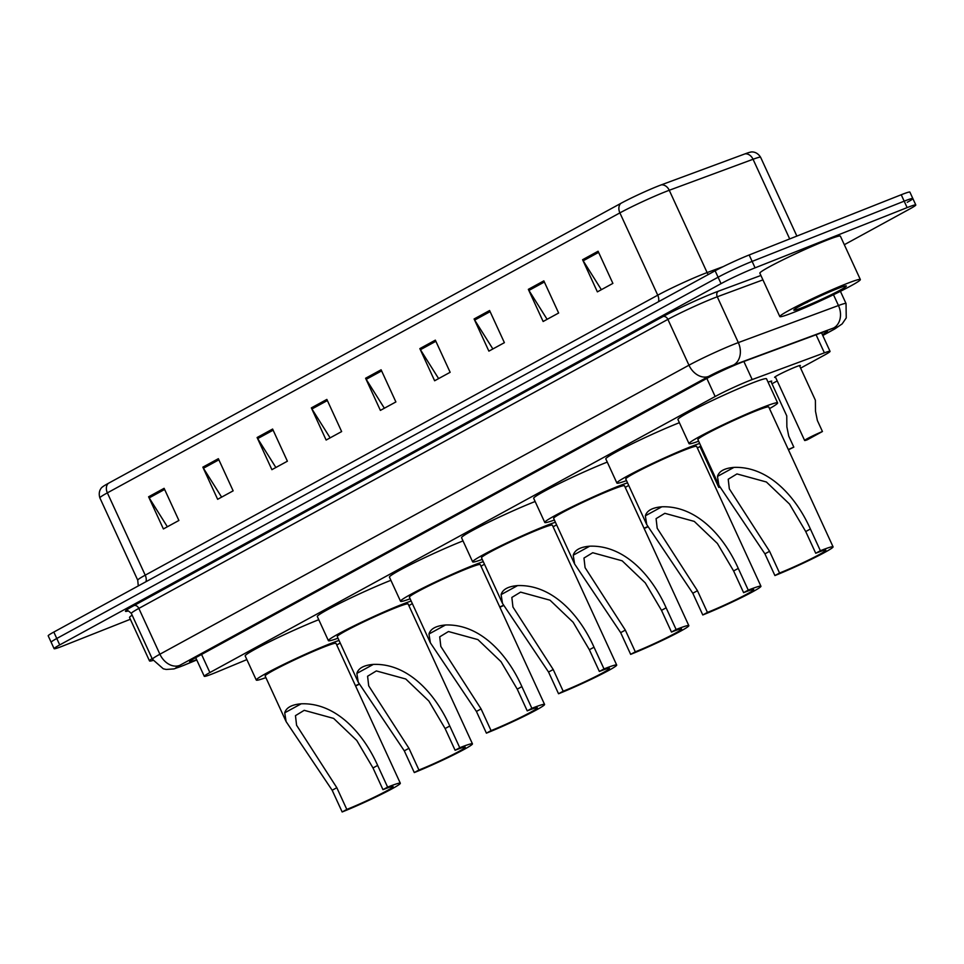 <?xml version="1.0" encoding="UTF-8"?>
<svg xmlns="http://www.w3.org/2000/svg" width="964" height="964" viewBox="0 0 964 964"><rect width="100%" height="100%" fill="white"/><g stroke="black" fill="none" stroke-linecap="round" stroke-linejoin="round"><path stroke-width="1.45" d="M768.067 382.178A14.183 0.868 -24.7 0 1 771.754 381.129A14.183 0.868 -24.7 0 1 771.08 381.78M775.538 377.249A14.183 0.868 -24.7 0 1 774.61 377.346A14.183 0.868 -24.7 0 1 781.876 373.14A14.183 0.868 -24.7 0 1 795.758 366.91A14.183 0.868 -24.7 0 1 800.373 365.501A14.183 0.868 -24.7 0 1 799.698 366.139M800.614 368.127L824.437 355.113A26.594 1.627 155.3 0 0 830.052 351.342A26.594 1.627 155.3 0 0 824.389 352.836L752.185 379.563A26.594 1.627 155.3 0 0 749.197 380.708A26.594 1.627 155.3 0 0 715.155 396.517L209.887 672.547A26.594 1.627 155.3 0 0 204.272 676.306A26.594 1.627 155.3 0 0 216.382 672.257L246.868 659.605M771.995 383.756L777.225 380.901M822.364 334.629A26.594 1.627 155.3 0 0 827.425 331.158A26.594 1.627 155.3 0 0 821.75 332.664L743.762 361.524A26.594 1.627 155.3 0 0 740.774 362.681A26.594 1.627 155.3 0 0 706.733 378.491L195.246 657.906A26.594 1.627 155.3 0 0 189.631 661.678A26.594 1.627 155.3 0 0 196.62 659.677M130.345 619.274L62.768 646.037A26.594 1.627 -24.7 0 1 54.117 648.688A26.594 1.627 -24.7 0 1 59.732 644.916L721.048 283.645A26.594 1.627 -24.7 0 1 755.089 267.835L907.136 207.609A26.594 1.627 -24.7 0 1 915.8 204.971A26.594 1.627 -24.7 0 1 910.185 208.73L844.319 244.711M54.117 648.688L51.152 642.253A26.594 1.627 -24.7 0 1 56.768 638.493L718.096 277.222A26.594 1.627 -24.7 0 1 752.137 261.401L904.184 201.175A26.594 1.627 -24.7 0 1 912.848 198.536A26.594 1.627 -24.7 0 1 907.232 202.307M108.269 483.386A8.869 6.628 61.4 0 0 107.365 492.869A35.451 2.169 155.3 0 0 99.882 497.894C97.509 490.254 102.618 486.724 102.558 486.904A29.077 1.771 -24.7 0 1 108.269 483.386L620.792 203.404A29.077 1.771 -24.7 0 1 658.002 186.124A29.077 1.771 -24.7 0 1 661.268 184.871L745.064 153.854A29.077 1.771 -24.7 0 1 750.522 152.143C750.341 152.071 756.354 150.492 760.608 157.265A35.451 2.169 155.3 0 0 753.053 159.265A8.869 6.929 -110.3 0 0 745.064 153.854M912.848 198.536L909.883 192.101A26.594 1.627 -24.7 0 0 901.232 194.752L749.173 254.978A26.594 1.627 -24.7 0 0 715.131 270.788L53.815 632.059A26.594 1.627 -24.7 0 0 48.2 635.83L51.152 642.253A26.594 1.627 -24.7 0 1 56.768 638.493L718.096 277.222A26.594 1.627 -24.7 0 1 752.137 261.401L904.184 201.175A26.594 1.627 -24.7 0 1 912.848 198.536L915.8 204.971M167.375 526.766L149.191 497.882A7.085 5.302 -118.6 0 1 148.601 496.797L163.398 528.947L178.894 520.476L164.109 488.326L148.601 496.797M221.624 497.135L203.44 468.251A7.085 5.302 -118.6 0 1 202.85 467.154L217.647 499.304L233.143 490.845L218.358 458.695L202.85 467.154M275.873 467.504L257.689 438.608A7.085 5.302 -118.6 0 1 257.099 437.523L271.896 469.673L287.393 461.202L272.607 429.052L257.099 437.523M330.122 437.861L311.938 408.977A7.085 5.302 -118.6 0 1 311.348 407.893L326.133 440.042L341.642 431.571L326.856 399.421L311.348 407.893M601.367 289.682L583.184 260.798A7.085 5.302 -118.6 0 1 582.593 259.714L597.379 291.863L612.887 283.392L598.09 251.243L582.593 259.714M547.118 319.325L528.935 290.429A7.085 5.302 -118.6 0 1 528.344 289.345L543.13 321.494L558.638 313.023L543.841 280.873L528.344 289.345M492.869 348.956L474.686 320.072A7.085 5.302 -118.6 0 1 474.095 318.976L488.881 351.137L504.389 342.666L489.592 310.516L474.095 318.976M438.62 378.587L420.437 349.703A7.085 5.302 -118.6 0 1 419.846 348.619L434.631 380.768L450.14 372.297L435.342 340.147L419.846 348.619M384.371 408.23L366.187 379.334A7.085 5.302 -118.6 0 1 365.597 378.25L380.382 410.399L395.891 401.94L381.105 369.79L365.597 378.25M794.252 312.167A44.32 2.711 -24.7 0 1 779.816 316.578A44.32 2.711 -24.7 0 1 802.518 303.431A44.32 2.711 -24.7 0 1 845.91 283.946A44.32 2.711 -24.7 0 1 860.346 279.536A44.32 2.711 -24.7 0 1 837.644 292.695A44.32 2.711 -24.7 0 1 794.252 312.167M779.816 316.578L759.849 273.173A44.32 2.711 -24.7 0 1 782.551 260.027A44.32 2.711 -24.7 0 1 825.955 240.542A44.32 2.711 -24.7 0 1 840.379 236.144L860.346 279.536M836.921 288.863A28.896 1.759 -24.7 0 1 846.247 285.91A28.896 1.759 -24.7 0 1 832.257 294.213A28.896 1.759 -24.7 0 1 803.229 307.263A28.896 1.759 -24.7 0 1 793.83 310.022A28.896 1.759 -24.7 0 1 809.35 301.202A28.896 1.759 -24.7 0 1 836.921 288.863M805.289 303.226L806.735 302.503M806.253 302.744L807.302 302.395M820.376 550.721L815.725 553.264A31.029 1.892 -24.7 0 1 825.823 550.167A31.029 1.892 -24.7 0 1 809.941 559.385A31.029 1.892 -24.7 0 1 779.563 573.014L774.911 575.556L764.922 553.842L718.867 485.205L717.469 476.397C719.048 471.179 724.542 468.179 733.953 467.395C769.537 466.07 796.77 498.316 810.387 529.007L820.376 550.721A39.006 2.386 -24.7 0 1 833.077 546.841A39.006 2.386 -24.7 0 1 813.098 558.409A39.006 2.386 -24.7 0 1 774.911 575.556M815.725 553.264L805.735 531.55L789.516 504.064L766.392 482L736.966 473.927L728.218 479.241L729.326 488.832L769.573 551.3L779.563 573.014M833.077 546.841L768.754 406.989A39.006 2.386 155.3 0 0 756.053 410.857A39.006 2.386 155.3 0 0 717.855 428.004A39.006 2.386 155.3 0 0 697.888 439.572L718.867 485.205M698.635 441.199A48.754 2.976 -24.7 0 1 689.031 443.657A48.754 2.976 -24.7 0 1 713.987 429.185A48.754 2.976 -24.7 0 1 761.729 407.76A48.754 2.976 -24.7 0 1 777.611 402.904A48.754 2.976 -24.7 0 1 769.501 408.603M689.031 443.657L677.933 419.533A48.754 2.976 -24.7 0 1 702.901 405.073A48.754 2.976 -24.7 0 1 750.643 383.648A48.754 2.976 -24.7 0 1 766.513 378.792L777.611 402.904M748.257 590.125L743.606 592.655A31.029 1.892 -24.7 0 1 753.703 589.57A31.029 1.892 -24.7 0 1 737.822 598.777A31.029 1.892 -24.7 0 1 707.431 612.417L702.78 614.96L692.803 593.246L646.748 524.597L645.35 515.8C646.916 510.583 652.411 507.57 661.834 506.799C697.406 505.473 724.639 537.719 738.267 568.411L748.257 590.125A39.006 2.386 -24.7 0 1 760.945 586.245A39.006 2.386 -24.7 0 1 740.979 597.813A39.006 2.386 -24.7 0 1 702.78 614.96M743.606 592.655L733.616 570.953L717.385 543.455L694.273 521.404L664.847 513.318L656.086 518.644L657.195 528.236L697.454 590.703L707.431 612.417M760.945 586.245L696.623 446.38A39.006 2.386 155.3 0 0 683.922 450.26A39.006 2.386 155.3 0 0 645.735 467.407A39.006 2.386 155.3 0 0 625.756 478.975L646.748 524.597M626.504 480.602A48.754 2.976 -24.7 0 1 616.9 483.048A48.754 2.976 -24.7 0 1 641.867 468.588A48.754 2.976 -24.7 0 1 689.609 447.163A48.754 2.976 -24.7 0 1 699.659 443.44M616.9 483.048L605.814 458.936A48.754 2.976 -24.7 0 1 630.781 444.464A48.754 2.976 -24.7 0 1 678.523 423.039A48.754 2.976 -24.7 0 1 679.391 422.702M700.84 445.995A48.754 2.976 -24.7 0 1 697.37 448.007M676.126 629.516L671.474 632.059A31.029 1.892 -24.7 0 1 681.584 628.974A31.029 1.892 -24.7 0 1 665.69 638.18A31.029 1.892 -24.7 0 1 635.312 651.821L630.661 654.351L620.671 632.649L574.616 564L573.219 555.204C574.797 549.974 580.292 546.974 589.715 546.19C625.287 544.877 652.52 577.123 666.136 607.814L676.126 629.516A39.006 2.386 -24.7 0 1 688.826 625.636A39.006 2.386 -24.7 0 1 668.859 637.216A39.006 2.386 -24.7 0 1 630.661 654.351M671.474 632.059L661.497 610.345L645.265 582.859L622.141 560.807L592.715 552.721L583.967 558.048L585.076 567.639L625.323 630.107L635.312 651.821M688.826 625.636L624.503 485.784A39.006 2.386 155.3 0 0 611.803 489.664A39.006 2.386 155.3 0 0 573.604 506.799A39.006 2.386 155.3 0 0 553.637 518.379L574.616 564M554.384 520.006A48.754 2.976 -24.7 0 1 544.781 522.452A48.754 2.976 -24.7 0 1 569.748 507.98A48.754 2.976 -24.7 0 1 617.478 486.555A48.754 2.976 -24.7 0 1 627.54 482.844M544.781 522.452L533.682 498.34A48.754 2.976 -24.7 0 1 558.65 483.868A48.754 2.976 -24.7 0 1 606.392 462.443A48.754 2.976 -24.7 0 1 607.272 462.105M628.709 485.398A48.754 2.976 -24.7 0 1 625.25 487.41M604.006 668.92L599.355 671.462A31.029 1.892 -24.7 0 1 609.453 668.377A31.029 1.892 -24.7 0 1 593.571 677.584A31.029 1.892 -24.7 0 1 563.181 691.212L558.542 693.755L548.552 672.053L502.497 603.404L501.099 594.607C502.666 589.378 508.161 586.377 517.584 585.594C553.155 584.28 580.388 616.526 594.017 647.206L604.006 668.92A39.006 2.386 -24.7 0 1 616.695 665.039A39.006 2.386 -24.7 0 1 596.728 676.62A39.006 2.386 -24.7 0 1 558.542 693.755M599.355 671.462L589.366 649.748L573.134 622.262L550.022 600.198L520.596 592.125L511.836 597.439L512.944 607.031L553.203 669.51L563.181 691.212M616.695 665.039L552.372 525.187A39.006 2.386 155.3 0 0 539.671 529.067A39.006 2.386 155.3 0 0 501.485 546.202A39.006 2.386 155.3 0 0 481.506 557.782L502.497 603.404M482.253 559.397A48.754 2.976 -24.7 0 1 472.649 561.855A48.754 2.976 -24.7 0 1 497.617 547.383A48.754 2.976 -24.7 0 1 545.359 525.958A48.754 2.976 -24.7 0 1 555.409 522.247M472.649 561.855L461.563 537.743A48.754 2.976 -24.7 0 1 486.531 523.271A48.754 2.976 -24.7 0 1 534.273 501.846A48.754 2.976 -24.7 0 1 535.141 501.497M556.59 524.79A48.754 2.976 -24.7 0 1 553.119 526.814M531.875 708.323L527.224 710.866A31.029 1.892 -24.7 0 1 537.334 707.781A31.029 1.892 -24.7 0 1 521.44 716.987A31.029 1.892 -24.7 0 1 491.062 730.616L486.41 733.158L476.421 711.444L430.366 642.807L428.968 633.999C430.547 628.781 436.041 625.781 445.464 624.997C481.036 623.684 508.269 655.918 521.886 686.609L531.875 708.323A39.006 2.386 -24.7 0 1 544.576 704.443A39.006 2.386 -24.7 0 1 524.609 716.023A39.006 2.386 -24.7 0 1 486.41 733.158M527.224 710.866L517.246 689.152L501.015 661.666L477.891 639.602L448.465 631.528L439.717 636.843L440.825 646.434L481.072 708.914L491.062 730.616M544.576 704.443L480.253 564.591A39.006 2.386 155.3 0 0 467.552 568.471A39.006 2.386 155.3 0 0 429.354 585.606A39.006 2.386 155.3 0 0 409.387 597.186L430.366 642.807M410.134 598.801A48.754 2.976 -24.7 0 1 400.53 601.259A48.754 2.976 -24.7 0 1 425.498 586.787A48.754 2.976 -24.7 0 1 473.228 565.362A48.754 2.976 -24.7 0 1 483.289 561.651M400.53 601.259L389.432 577.147A48.754 2.976 -24.7 0 1 414.399 562.675A48.754 2.976 -24.7 0 1 462.142 541.25A48.754 2.976 -24.7 0 1 463.021 540.9M484.458 564.193A48.754 2.976 -24.7 0 1 481 566.205M459.756 747.727L455.104 750.269A31.029 1.892 -24.7 0 1 465.202 747.172A31.029 1.892 -24.7 0 1 449.32 756.391A31.029 1.892 -24.7 0 1 418.93 770.019L414.291 772.562L404.302 750.848L358.247 682.211L356.849 673.402C358.415 668.185 363.91 665.184 373.333 664.401C408.917 663.075 436.138 695.321 449.766 726.013L459.756 747.727A39.006 2.386 -24.7 0 1 472.456 743.846A39.006 2.386 -24.7 0 1 452.478 755.414A39.006 2.386 -24.7 0 1 414.291 772.562M455.104 750.269L445.115 728.555L428.884 701.069L405.772 679.005L376.346 670.932L367.585 676.246L368.694 685.838L408.953 748.305L418.93 770.019M472.456 743.846L408.121 603.994A39.006 2.386 155.3 0 0 395.421 607.862A39.006 2.386 155.3 0 0 357.234 625.009A39.006 2.386 155.3 0 0 337.255 636.577L358.247 682.211M338.002 638.204A48.754 2.976 -24.7 0 1 328.399 640.662A48.754 2.976 -24.7 0 1 353.366 626.19A48.754 2.976 -24.7 0 1 401.108 604.765A48.754 2.976 -24.7 0 1 411.158 601.042M328.399 640.662L317.313 616.538A48.754 2.976 -24.7 0 1 342.28 602.078A48.754 2.976 -24.7 0 1 390.022 580.653A48.754 2.976 -24.7 0 1 390.89 580.304M412.339 603.597A48.754 2.976 -24.7 0 1 408.869 605.609M387.624 787.118L382.973 789.661A31.029 1.892 -24.7 0 1 393.083 786.576A31.029 1.892 -24.7 0 1 377.189 795.782A31.029 1.892 -24.7 0 1 346.811 809.423L342.16 811.965L332.17 790.251L286.115 721.602L284.717 712.806C286.296 707.588 291.791 704.576 301.214 703.804C336.785 702.479 364.018 734.725 377.647 765.416L387.624 787.118A39.006 2.386 -24.7 0 1 400.325 783.25A39.006 2.386 -24.7 0 1 380.358 794.818A39.006 2.386 -24.7 0 1 342.16 811.965M382.973 789.661L372.996 767.959L356.764 740.46L333.64 718.409L304.214 710.323L295.466 715.649L296.575 725.241L336.822 787.709L346.811 809.423M400.325 783.25L336.002 643.386A39.006 2.386 155.3 0 0 323.302 647.266A39.006 2.386 155.3 0 0 285.103 664.413A39.006 2.386 155.3 0 0 265.136 675.981L286.115 721.602M265.883 677.608A48.754 2.976 -24.7 0 1 256.279 680.054A48.754 2.976 -24.7 0 1 281.247 665.594A48.754 2.976 -24.7 0 1 328.989 644.169A48.754 2.976 -24.7 0 1 339.039 640.445M256.279 680.054L245.181 655.942A48.754 2.976 -24.7 0 1 270.149 641.47A48.754 2.976 -24.7 0 1 317.891 620.045A48.754 2.976 -24.7 0 1 318.771 619.707M340.208 643A48.754 2.976 -24.7 0 1 336.749 645.012M153.023 660.436A44.32 2.711 -24.7 0 1 149.504 660.918A44.32 2.711 -24.7 0 1 152.119 658.581M149.504 660.918L129.537 617.514A44.32 2.711 -24.7 0 1 132.152 615.177M822.437 431.511L807.254 439.801A13.291 0.807 155.3 0 1 804.627 440.476A13.291 0.807 155.3 0 1 822.437 431.511L817.364 420.485L815.484 411.194L815.387 400.241L799.445 365.597M788.323 449.549A13.291 0.807 155.3 0 1 793.818 447.139L788.745 436.114L786.865 426.835L786.757 415.882L770.826 381.226M793.818 447.139L788.444 449.79M719.59 486.651A13.291 0.807 155.3 0 0 718.758 487.386A13.291 0.807 155.3 0 0 719.891 487.218M647.748 526.597A13.291 0.807 155.3 0 0 644.036 528.272M647.892 526.838L644.157 528.513M503.449 605.296A13.291 0.807 155.3 0 0 499.762 606.995M503.582 605.549L499.87 607.248M359.15 684.018A13.291 0.807 155.3 0 0 355.475 685.729M359.283 684.259L355.596 685.994M743.871 361.488L752.185 379.563M706.841 378.43L715.155 396.517M816.074 334.761L824.389 352.836M201.572 654.46L209.887 672.547M822.75 335.436L833.571 329.531A17.726 1.085 155.3 0 0 833.535 328.013L733.399 365.079A17.726 1.085 155.3 0 0 731.411 365.838A17.726 1.085 155.3 0 0 708.721 376.382L179.666 665.401A17.726 1.085 155.3 0 0 181.69 666.148A17.726 1.085 155.3 0 0 183.991 665.208L196.728 659.918M183.991 665.208A17.726 9.242 -112.6 0 1 183.401 665.509L173.99 668.908L166.206 669.45L163.29 668.799L152.42 659.243A35.451 2.169 -24.7 0 1 159.904 654.219L688.959 365.199A35.451 2.169 -24.7 0 1 734.351 344.124A35.451 2.169 -24.7 0 1 738.328 342.594L717.264 296.779A35.451 2.169 155.3 0 0 713.276 298.31A35.451 2.169 155.3 0 0 667.895 319.385L138.84 608.404A35.451 2.169 155.3 0 0 131.345 613.429C128.658 610.959 127.417 610.152 127.61 610.995L127.622 610.995M128.031 611.007A39.886 2.434 -24.7 0 1 133.9 605.609L662.955 316.59A4.434 3.314 -118.6 0 1 667.895 319.385L688.959 365.199A17.726 13.255 61.4 0 0 708.721 376.382M662.955 316.59A39.886 2.434 -24.7 0 1 714.011 292.875A39.886 2.434 -24.7 0 1 718.493 291.152L760.897 275.463M907.136 207.609L901.232 194.752M755.089 267.835L749.173 254.978M721.048 283.645L715.131 270.788M59.732 644.916L53.815 632.059M733.399 365.079A17.726 13.845 -110.3 0 0 738.328 342.594L838.463 305.528L833.486 294.731M833.535 328.013A17.726 13.845 -110.3 0 0 838.463 305.528A35.451 2.169 -24.7 0 1 846.031 303.527L840.415 291.321M762.934 279.873L717.264 296.779A4.434 3.458 69.7 0 1 718.493 291.152M179.666 665.401A17.726 13.255 61.4 0 1 159.904 654.219L138.84 608.404A4.434 3.314 -118.6 0 0 133.9 605.609M833.571 329.531A17.726 13.255 61.4 0 0 834.679 329.013L842.174 323.88L846.247 317.915L846.031 303.527M145.998 581.702A8.869 6.628 61.4 0 0 145.227 575.171L657.749 295.189A35.451 2.169 -24.7 0 1 703.13 274.113A35.451 2.169 -24.7 0 1 707.118 272.583L723.241 266.606M138.274 585.919L137.732 580.195A35.451 2.169 -24.7 0 1 145.227 575.171L107.365 492.869L619.888 212.887A8.869 6.628 -118.6 0 1 620.792 203.404M789.697 238.927L753.053 159.265L669.257 190.27A35.451 2.169 155.3 0 0 665.281 191.8A35.451 2.169 155.3 0 0 619.888 212.887L657.749 295.189A8.869 6.628 61.4 0 1 658.52 301.72M661.268 184.871A8.869 6.929 -110.3 0 1 669.257 190.27L707.118 272.583A8.869 6.929 69.7 0 0 708.275 274.535M366.187 379.334L381.611 370.911M420.437 349.703L435.861 341.28M474.686 320.072L490.11 311.637M528.935 290.429L544.359 282.006M583.184 260.798L598.608 252.363M311.938 408.977L327.374 400.542M257.689 438.608L273.125 430.185M203.44 468.251L218.876 459.816M149.191 497.882L164.627 489.447M733.953 467.395L717.469 476.397M769.573 551.3L764.922 553.842M810.387 529.007L805.735 531.55M661.834 506.799L645.35 515.8M697.454 590.703L692.803 593.246M738.267 568.411L733.616 570.953M589.715 546.19L573.219 555.204M625.323 630.107L620.671 632.649M666.136 607.814L661.497 610.345M517.584 585.594L501.099 594.607M553.203 669.51L548.552 672.053M594.017 647.206L589.366 649.748M445.464 624.997L428.968 633.999M481.072 708.914L476.421 711.444M521.886 686.609L517.246 689.152M373.333 664.401L356.849 673.402M408.953 748.305L404.302 750.848M449.766 726.013L445.115 728.555M301.214 703.804L284.717 712.806M336.822 787.709L332.17 790.251M377.647 765.416L372.996 767.959M821.509 332.749L830.052 351.342M195.692 657.665L204.272 676.306M152.42 659.243L131.345 613.429M822.774 335.508L834.679 329.013M183.401 665.509L196.752 659.966M99.882 497.894L137.732 580.195M760.608 157.265L796.866 236.084M804.627 440.476L775.285 376.707M718.758 487.386L699.96 446.513"/></g></svg>
